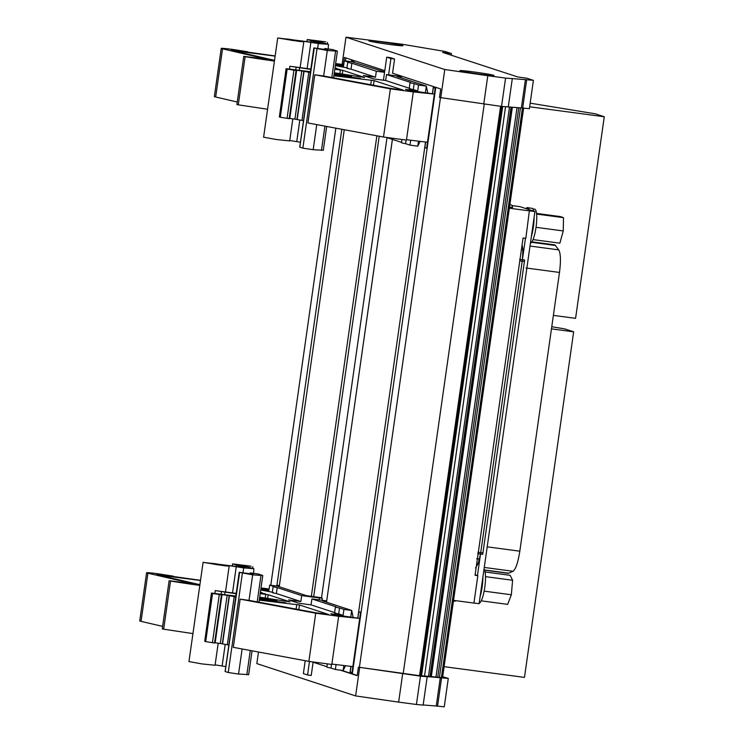 <?xml version="1.0" encoding="UTF-8"?>
<svg xmlns="http://www.w3.org/2000/svg" width="744" height="744" viewBox="0 0 744 744"><rect width="100%" height="100%" fill="white"/><g stroke="black" fill="none" stroke-linecap="round" stroke-linejoin="round"><path stroke-width="1.12" d="M334.019 74.884L360.356 78.38L333.944 75.414M334.912 68.615L339.999 69.49M292.745 40.492L281.399 38.511L288.784 39.2C301.906 41.208 303.227 41.636 292.745 40.492L300.12 41.18M473.351 71.889A17.186 0.67 8.1 0 0 459.922 70.643A17.186 0.67 8.1 0 0 480.54 74.242A17.186 0.67 8.1 0 0 493.96 75.488A17.186 0.67 8.1 0 0 473.351 71.889M382.304 42.101A17.186 0.67 8.1 0 0 368.885 40.855A17.186 0.67 8.1 0 0 389.493 44.454A17.186 0.67 8.1 0 0 402.923 45.7A17.186 0.67 8.1 0 0 382.304 42.101M259.396 599.246L285.724 602.742L259.321 599.776M260.288 592.977L265.376 593.851M218.113 564.854L206.776 562.873L214.16 563.561C227.283 565.561 228.603 565.998 218.113 564.854L225.497 565.533M273.215 592.494C271.327 592.447 272.388 592.801 276.387 593.535L300.855 601.543L301.701 595.591L277.233 587.583C273.234 586.849 272.174 586.495 274.062 586.542L269.654 585.11L277.419 586.142L306.714 595.721L320.134 597.534L322.357 598.26L322.068 600.278M532.881 208.897L534.694 209.138A17.186 3.72 97.6 0 1 536.006 227.413A17.186 3.72 -82.4 0 1 530.407 243.214M483.991 569.374A17.186 3.72 97.6 0 1 485.441 575.075A17.186 3.72 97.6 0 1 483.758 592.959A17.186 3.72 97.6 0 1 479.183 603.179M530.007 246.05L558.744 249.882L555.396 245.474A21.892 4.734 -82.4 0 0 554.652 244.888A21.892 4.734 -82.4 0 0 554.466 244.841L531.914 241.837M531.83 208.32L527.412 207.604A17.763 3.841 97.6 0 0 526.008 208.627L520.037 206.674L511.9 205.53M473.937 603.021L479.099 603.71L534.917 211.547L528.984 209.603A17.763 3.841 97.6 0 0 528.017 207.809L532.453 208.404A17.763 3.841 97.6 0 1 533.653 211.129M534.118 217.136A17.763 3.841 97.6 0 1 531.365 236.508M485.069 571.978L510.161 575.326L512.597 580.255L485.506 576.646M484.139 591.145L511.351 594.772L507.659 604.361L481.219 600.836M512.597 580.255L511.351 594.772M534.917 211.547L529.375 210.803L525.831 238.359L523.06 237.987L475.063 575.279L477.834 575.651L475.128 574.768M477.834 575.651L473.928 603.086L453.561 600.371M509.882 204.674L510.998 204.823A18.34 3.971 -82.4 0 1 512.625 207.474L509.538 207.065M529.737 210.924L509.37 208.208M528.984 209.603L526.008 208.627M453.477 600.947L454.919 601.143A18.34 3.971 -82.4 0 0 455.97 600.696M475.546 567.923L478.243 563.45L480.522 554.048L477.462 575.531M476.755 558.66L479.527 559.032M477.75 553.676L480.522 554.048L522.409 259.721L522.893 249.863L522.083 244.841M519.638 259.349L524.622 260.019L482.735 554.345L480.522 554.048M521.404 249.668L522.893 249.863M525.459 238.312L522.409 259.721M521.916 246.059L522.474 246.134M558.744 249.882C560.697 253.434 560.939 260.958 559.488 272.444L525.999 267.979M559.488 272.444L519.814 551.192L487.199 546.84M519.814 551.192C518.019 562.557 515.75 569.253 513.007 571.28L484.26 567.439M513.007 571.28L508.756 573.206L484.418 569.96M507.91 573.271A21.892 4.734 -82.4 0 0 508.096 573.317A21.892 4.734 -82.4 0 0 508.756 573.206M482.893 577.102A17.763 3.841 97.6 0 1 480.131 596.474M476.42 603.347L471.631 602.789A17.763 3.841 97.6 0 1 471.51 602.77M528.017 207.809L527.812 209.222M527.208 209.027L527.412 207.604M536.526 213.407L560.418 216.588L563.524 217.667L563.245 230.947L559.869 243.167L533.029 239.587M563.245 230.947L536.015 227.311M563.524 217.667L536.601 214.067M421.504 675.961L502.665 106.578M321.492 597.981L387.019 137.612M523.599 108.243L442.55 677.617L523.618 107.899M403.192 673.608L484.242 104.123M359.408 667.312L440.457 97.771M435.798 87.346L352.331 673.859L357.241 675.468M352.396 673.404L349.931 673.078L350.889 666.382M357.799 617.827L425.512 142.02M432.422 93.465L433.408 86.564M341.45 670.298L349.931 673.078M279.223 586.728L344.267 129.726M353.856 62.375L354.098 60.617M276.815 586.058L341.822 129.279M351.438 61.696L351.707 59.836M270.788 585.258L335.842 128.163M345.411 60.896L345.839 57.92M437.751 677.04L518.773 107.74M435.993 676.901L517.015 107.601M326.635 601.31L326.123 602.073M327.323 663.862L326.867 667.07A13.755 0.539 8.1 0 0 330.978 668.056L335.377 669.488L343.142 670.53L343.858 665.527M311.848 661.797L326.914 666.726M350.777 616.888L351.698 610.443L343.933 609.401L339.534 607.96C335.525 607.225 334.465 606.881 336.353 606.927L311.885 598.92L326.7 600.892M334.567 612.935L335.414 606.983L336.353 606.927M353.112 617.204L351.698 610.443L322.338 600.827M322.403 600.854L326.244 601.254M340.343 670.158L357.213 675.673L358.422 667.173L420.462 676.147L416.426 704.484L423.141 705.107L427.177 676.77L420.462 676.147M421.495 675.952L358.422 667.173M426.619 676.566L441.573 677.831L437.546 706.177L436.263 706.01L440.299 677.663M441.573 677.831L448.288 678.454L444.252 706.8L437.546 706.177M448.102 678.351L442.689 676.742M442.55 677.617L421.662 675.747M313.112 662.207L311.224 675.459L307.57 674.975L303.375 673.599L305.207 660.719M307.57 674.975L309.485 661.481M359.659 667.573L355.623 695.919L256.829 663.601L258.475 652.014M355.623 695.919L398.644 702.113L402.671 673.766M398.644 702.113L416.426 704.484M423.159 704.959L436.263 706.01M215.118 664.866L225.795 666.577M203.084 562.352L246.097 567.672L232.602 563.896L251.119 566.203L241.726 565.384L253.862 568.704L243.688 567.904L227.413 565.366L225.646 565.198L229.18 566.063L225.311 565.877L203.084 562.352L188.967 661.556L201.94 663.918L215.062 665.266L218.206 643.216M199.801 585.416A45.84 1.795 -171.9 0 1 170.516 581.018L163.661 629.201L192.947 633.6M163.661 629.201L162.266 628.903L169.12 580.72L192.705 583.612L147.907 573.196A15.475 0.605 -171.9 0 1 146.587 572.75A15.475 0.605 -171.9 0 1 158.677 573.875L173.138 576.135L161.271 574.619L161.197 575.168M162.629 626.383L141.053 621.38L147.907 573.196M146.587 572.75L139.733 620.942L141.053 621.38M331.871 664.067L352.861 666.615L352.014 672.567L352.507 672.632M315.735 613.214L308.881 661.397L331.815 664.457L338.669 616.274L315.735 613.214L240.154 599.143L249.035 600.371L252.672 574.861L239.28 572.313L253.248 574.191L250.207 572.861L250.068 573.81M308.881 661.397L233.3 647.327L240.154 599.143M227.339 644.769L220.298 643.495L227.153 595.312L234.193 596.586L227.339 644.769L228.864 645.02M205.688 641.616L204.73 641.3L211.584 593.117L212.542 593.433L205.688 641.616L214.57 643.03L221.424 594.847L220.68 594.503L222.028 594.623L215.165 642.816L220.298 643.495M215.165 642.816L213.835 642.695M204.73 641.3L211.454 593.052L235.829 596.065M253.862 568.704L253.555 573.178M259.693 597.153L290.03 601.868L268.175 594.716L260.195 593.628M236.164 593.74L215.258 590.615L236.211 593.405M259.479 598.632L275.01 600.306C277.968 600.575 277.493 600.38 273.578 599.72L259.647 597.497M275.01 600.306L276.963 600.408M221.424 594.847L212.542 593.433M227.153 595.312L222.028 594.623M235.727 596.837L234.193 596.586M249.035 600.371L315.902 612.768L328.513 614.451L299.497 604.965L259.265 600.148M335.507 612.879C333.619 612.833 334.679 613.177 338.687 613.912L343.086 615.353L330.885 613.726L333.517 614.591L359.715 618.431L338.669 616.274M300.855 601.543L288.653 599.915L298.837 603.245L311.038 604.872L334.623 612.582M260.716 589.973L272.323 592.205M268.882 590.559L260.781 589.481M260.856 588.969L268.937 590.131M269.058 589.332L260.958 588.244M261.005 587.927L269.105 589.006M156.798 574.201L200.536 580.301M156.928 574.266L161.271 574.619M170.516 581.018L169.12 580.72M265.385 593.805L260.242 593.294M200.508 580.487L157.96 574.963L199.904 584.7M260.353 592.531L262.232 592.773L260.4 592.168M222.558 643.913L229.422 595.73M167.837 576.061L167.921 575.503M243.028 572.554L243.688 567.904M240.47 565.831L240.284 567.123M236.22 566.547L236.425 565.152M173.054 576.74L173.138 576.135M279.391 585.547L277.428 585.286L279.344 585.891M345.532 665.731L343.142 670.53M352.014 672.567L350.21 671.981L351.01 666.391M361.1 612.2L358.766 611.894L360.561 612.479L352.861 666.615M361.054 612.544L360.561 612.479M242.358 573.317L228.231 672.52L225.162 671.516L239.67 572.285M228.231 672.52L238.545 674.064L248.394 674.603M252.672 574.861L262.772 575.54L258.977 602.175M250.161 573.829L250.291 572.908L258.056 573.94L262.511 575.4M252.83 566.761L252.616 568.295M232.602 563.896L232.314 565.905M331.498 664.42L330.978 668.056M335.377 669.488L336.074 664.578M277.428 585.286L277.307 586.123M301.701 595.591L319.418 597.953L319.139 599.887M319.418 597.953L322.357 598.26M272.276 592.559L273.122 586.607L274.062 586.542M279.223 585.872L279.102 586.691M269.654 585.11L268.807 591.062M277.233 587.583L276.387 593.535M311.885 598.92L311.038 604.872M339.534 607.96L338.687 613.912M343.933 609.401L343.086 615.353M357.92 617.846L358.766 611.894M299.497 604.965L298.837 609.596M296.772 604.528L296.121 609.085M268.175 594.716L267.645 598.427M265.757 594.326L265.227 598.036M401.267 76.958L400.756 77.711M401.946 139.5L401.49 142.718A13.755 0.539 8.1 0 0 405.61 143.694L410.009 145.127L417.765 146.168L418.481 141.165M386.471 137.435L401.546 142.364M425.401 92.535L426.321 86.081L418.556 85.039L414.157 83.598C410.158 82.863 409.098 82.519 410.976 82.565L386.517 74.558L401.323 76.539M409.2 88.573L410.046 82.621L410.976 82.565M427.744 92.842L426.321 86.081L396.971 76.465M397.036 76.493L400.867 76.892M522.66 108.122L521.386 107.954L525.413 79.608L526.696 79.775L522.66 108.122L529.179 108.643M521.386 107.954L508.273 106.904M525.413 79.608L505.576 78.092L501.54 106.429L507.706 106.857M501.54 106.429L439.499 97.455L440.708 88.955L392.553 73.2L394.571 59.027L390.377 57.66L386.722 57.167L390.907 58.544L388.591 74.837M384.797 70.661L344.398 57.446L343.375 64.598M386.722 57.167L383.439 80.213M398.133 76.111L398.366 75.098M390.907 58.544L394.571 59.027M451.245 55.205L451.478 53.559L444.977 51.438L402.076 44.231L345.979 37.2L342.101 64.43M505.576 78.092L487.794 75.711L483.758 104.058M487.794 75.711L444.773 69.517L440.746 97.864M444.773 69.517L345.979 37.2M451.478 53.559L442.606 52.378L517.833 76.985L526.706 78.176L533.216 80.296L526.696 79.775M289.751 140.504L300.427 142.216M277.717 37.991L320.729 43.31L307.226 39.534L325.751 41.841L316.349 41.022L328.485 44.342L318.32 43.543L302.036 41.004L300.269 40.836L303.812 41.701L299.934 41.515L277.717 37.991L263.599 137.194L276.573 139.556L289.695 140.904L292.829 118.854M274.434 61.055A45.84 1.795 -171.9 0 1 245.139 56.656L238.285 104.839L267.58 109.238M238.285 104.839L236.899 104.541L243.753 56.358L267.329 59.25L222.54 48.834A15.475 0.605 -171.9 0 1 221.219 48.397A15.475 0.605 -171.9 0 1 233.3 49.513L247.771 51.782L235.904 50.257L235.829 50.806M237.252 102.021L215.676 97.018L222.54 48.834M221.219 48.397L214.356 96.581L215.676 97.018M406.494 139.705L427.484 142.253L426.638 148.205L427.13 148.27M390.368 88.852L383.504 137.036L406.438 140.095L413.301 91.912L390.368 88.852L314.786 74.781L323.668 76.009L327.295 50.499L313.912 47.951L327.881 49.829L324.83 48.5L324.7 49.457M383.504 137.036L307.923 122.965L314.786 74.781M301.962 120.407L294.922 119.133L301.785 70.95L308.825 72.224L301.962 120.407L303.496 120.658M280.311 117.254L279.353 116.938L286.208 68.755L287.165 69.071L280.311 117.254L289.193 118.677L296.056 70.485L295.312 70.141L296.651 70.271L289.797 118.454L294.922 119.133M289.797 118.454L288.467 118.333M279.353 116.938L286.087 68.69L310.462 71.703M328.485 44.342L328.178 48.825M334.316 72.791L364.653 77.506L342.798 70.355L334.819 69.276M310.787 69.378L289.89 66.253L310.843 69.043M334.112 74.27L349.634 75.944C352.591 76.214 352.117 76.018 348.211 75.358L334.27 73.135M349.634 75.944L351.596 76.046M296.056 70.485L287.165 69.071M301.785 70.95L296.651 70.271M310.35 72.475L308.825 72.224M323.668 76.009L390.535 88.406L403.136 90.089L374.12 80.603L333.898 75.786M410.13 88.517C408.242 88.471 409.302 88.815 413.311 89.55L417.709 90.991L405.508 89.364L408.149 90.229L434.347 94.07L413.301 91.912M347.839 68.132C345.951 68.085 347.011 68.439 351.019 69.173L375.488 77.181L363.286 75.553L373.469 78.883L385.662 80.51L409.247 88.229M335.339 65.612L346.955 67.844M343.514 66.197L335.414 65.119M335.488 64.607L343.57 65.779M343.682 64.97L335.591 63.882M335.637 63.566L343.728 64.644M231.43 49.839L275.159 55.94M231.551 49.904L235.904 50.257M245.139 56.656L243.753 56.358M340.008 69.443L334.865 68.932M275.131 56.126L232.584 50.611L274.536 60.338M334.977 68.169L336.855 68.411L335.033 67.816M297.191 119.552L304.045 71.368M242.47 51.699L242.544 51.141M384.62 71.917L352.052 61.78L344.286 60.748L343.44 66.7M317.66 48.193L318.32 43.543M315.093 41.469L314.907 42.761M310.853 42.185L311.048 40.79M247.687 52.378L247.771 51.782M354.023 61.185L352.052 60.924L353.977 61.529M420.165 141.369L417.765 146.168M426.638 148.205L424.843 147.619L425.633 142.03M435.733 87.848L433.389 87.532L435.194 88.118L427.484 142.253M435.686 88.183L435.194 88.118M316.981 48.955L302.864 148.158L299.786 147.154L314.293 47.923M302.864 148.158L313.178 149.702L323.026 150.242M327.295 50.499L337.395 51.178L333.61 77.813M324.793 49.467L324.923 48.546L332.68 49.588L337.144 51.038M327.462 42.399L327.239 43.933M307.226 39.534L306.947 41.543M406.122 140.058L405.61 143.694M410.009 145.127L410.707 140.216M352.052 60.924L351.931 61.761M375.488 77.181L376.334 71.229L351.866 63.221C347.857 62.487 346.797 62.133 348.685 62.18L344.286 60.748M346.899 68.197L347.755 62.245L348.685 62.18M376.334 71.229L384.564 72.326M353.846 61.51L353.735 62.329M351.866 63.221L351.019 69.173M386.517 74.558L385.662 80.51M414.157 83.598L413.311 89.55M418.556 85.039L417.709 90.991M432.543 93.484L433.389 87.532M374.12 80.603L373.469 85.235M371.405 80.166L370.754 84.723M342.798 70.355L342.277 74.065M340.389 69.964L339.859 73.675M530.165 103.165L595.321 113.823L604.268 116.752L529.654 106.792M553.378 315.372L575.577 318.339L604.268 116.752M551.769 326.728L564.715 328.904L573.661 331.824L551.462 328.867M444.122 666.671L524.474 677.393L573.661 331.824M439.425 677.31L520.465 107.88M311.317 596.456L376.873 135.799M313.67 596.735L379.208 136.236M555.396 245.474L531.588 242.293M476.709 558.837L479.489 559.209M476.774 563.255L478.243 563.45M477.955 552.243L482.94 552.904M519.814 260.837L524.418 261.46M421.402 675.98L502.442 106.55M392.386 139.361L326.514 602.203L392.413 139.379M401.388 76.093L401.137 77.841L401.416 76.102M442.336 677.654L523.376 108.215M420.444 675.896L501.493 106.429M419.551 675.794L500.6 106.308M441.387 677.57L522.428 108.094M431.334 676.529L512.356 107.229M431.064 676.501L512.086 107.21M430.943 676.491L511.974 107.201M430.478 676.454L511.5 107.164M430.004 676.417L511.026 107.117M428.488 676.296L509.51 106.996M424.545 675.98L505.529 106.913M229.18 595.656L222.317 643.839M324.579 601.031L324.505 601.543M212.431 642.751L219.285 594.568M232.537 592.819L236.239 566.807M222.121 666.01L225.2 644.388M246.841 674.724L250.291 650.489M257.21 601.84L260.958 575.521M238.545 674.064L242.116 648.963M225.013 591.964L224.632 594.623M221.526 591.452L221.145 594.158M214.877 593.331L215.258 590.615M277.028 601.31L276.954 601.84M303.803 71.294L296.949 119.477M399.203 76.669L399.128 77.181M287.054 118.389L293.917 70.206M307.17 68.457L310.871 42.445M296.754 141.648L299.823 120.026M321.464 150.362L324.914 126.127M331.843 77.478L335.591 51.159M313.178 149.702L316.749 124.611M299.646 67.602L299.265 70.271M296.159 67.09L295.768 69.796M289.5 68.969L289.89 66.253M351.661 76.948L351.587 77.478M508.096 573.317L484.53 570.174M430.423 676.454L511.444 107.155M225.097 671.488L239.215 572.276M252.058 650.814L248.654 674.743M229.18 566.063L225.534 591.694M533.401 80.399L529.375 108.745M512.291 78.715L508.254 107.052M299.73 147.126L313.847 47.923M326.681 126.452L323.277 150.381M303.812 41.701L300.167 67.341"/></g></svg>
